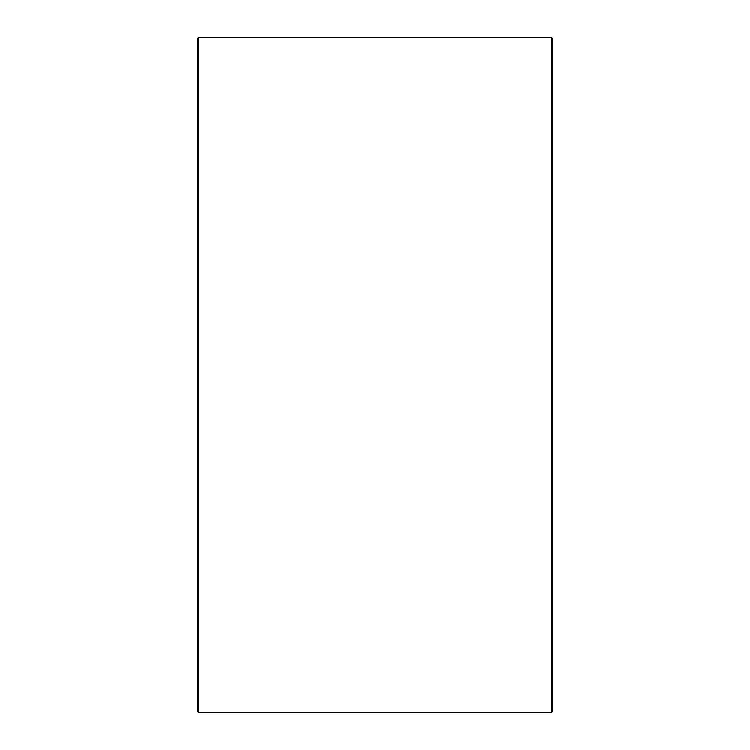<?xml version="1.0" encoding="UTF-8"?>
<svg xmlns="http://www.w3.org/2000/svg" width="750" height="750" viewBox="0 0 750 750"><rect width="100%" height="100%" fill="white"/><g stroke="black" fill="none" stroke-linecap="round" stroke-linejoin="round"><path stroke-width="1.12" d="M552.628 38.681L552.628 711.319L551.447 712.5L551.447 37.5L552.628 38.681M198.553 712.5L197.372 711.319L197.372 38.681L198.553 37.5L198.553 712.5L551.447 712.5M198.553 37.5L551.447 37.5"/></g></svg>
